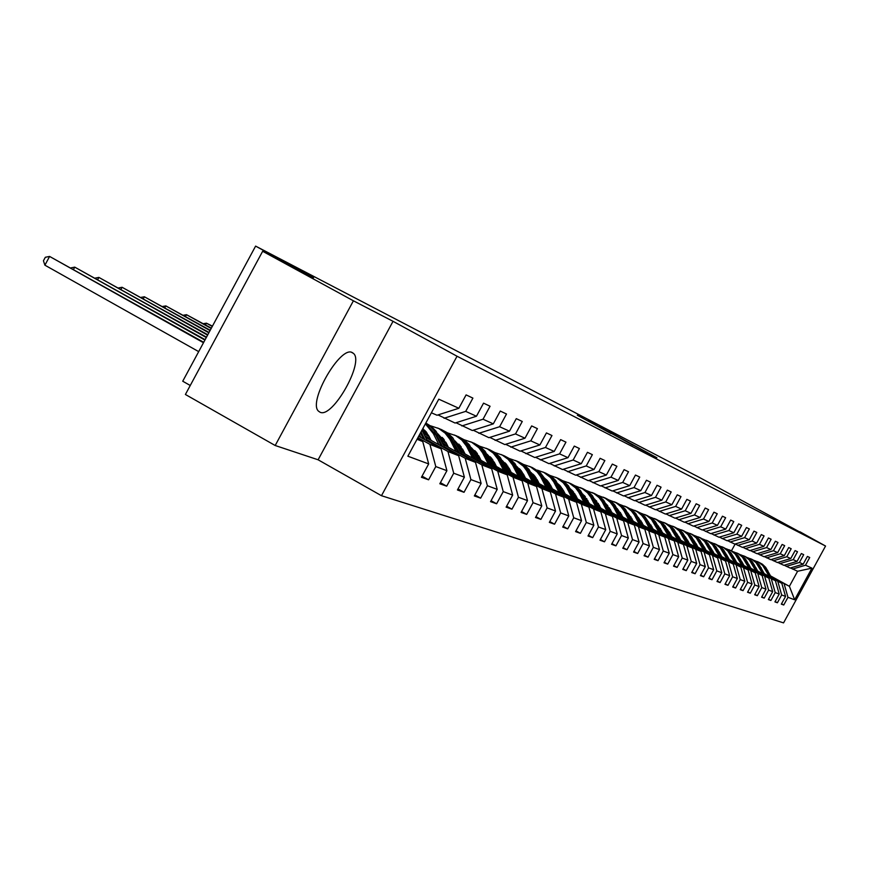 <?xml version="1.0" encoding="UTF-8"?>
<svg xmlns="http://www.w3.org/2000/svg" width="869" height="869" viewBox="0 0 869 869"><rect width="100%" height="100%" fill="white"/><g stroke="black" fill="none" stroke-linecap="round" stroke-linejoin="round"><path stroke-width="1.3" d="M656.877 457.757L609.223 431.795L656.877 457.757M320.074 412.232C332.534 418.684 364.719 361.743 353.379 353.346L352.314 352.618C340.561 345.091 307.648 402.086 318.521 411.178L320.074 412.232M610.994 433.566L577.331 415.23L610.994 433.566M799.817 532.024L700.935 478.254L255.605 246.112L182.729 381.219L190.257 385.488M353.411 300.804L275.191 445.504L318.108 459.788L393.038 321.313L353.411 300.804L262.655 251.282L313.546 277.732L255.605 246.112M393.038 321.313L457.04 356.236L825.55 546.036L783.556 622.888L381.469 495.71L457.04 356.236M799.936 531.785L825.55 546.036M646.482 452.358L599.099 426.538L646.482 452.358M647.286 452.847L588.389 420.976L647.286 452.847M275.191 445.504L185.401 394.483L262.655 251.282M422.052 476.136L428.602 479.807L435.782 466.566L446.916 470.694L439.823 483.761L446.688 486.184L453.716 473.225L464.383 477.179L457.442 489.975L464.024 492.299L470.911 479.601L481.133 483.403L474.333 495.927L480.644 498.154L487.4 485.728L497.209 489.366L490.55 501.652L496.612 503.781L503.227 491.604L512.656 495.102L506.116 507.138L511.95 509.191L518.435 497.253L527.505 500.609L521.085 512.417L526.69 514.394L533.055 502.673L541.778 505.91L535.489 517.489L540.887 519.39L547.133 507.898L555.53 511.015L549.349 522.378L554.552 524.203L560.679 512.927L568.771 515.936L562.71 527.081L567.718 528.852L573.736 517.783L581.535 520.672L575.582 531.622L580.416 533.327L586.325 522.454L593.853 525.245L588.009 535.999L592.669 537.65L598.48 526.962L605.747 529.655L599.99 540.225L604.498 541.811L610.212 531.317L617.229 533.924L611.58 544.309L615.925 545.841L621.541 535.521L628.33 538.041L622.769 548.252L626.973 549.74L632.502 539.595L639.063 542.028L633.588 552.076L637.661 553.51L643.093 543.527L649.447 545.884L644.059 555.758L648.002 557.148L653.347 547.329L659.495 549.61L654.205 559.332L658.018 560.679L663.275 551.022L669.239 553.227L664.025 562.797L667.718 564.1L672.899 554.585L678.667 556.736L673.529 566.154L677.114 567.414L682.219 558.05L687.813 560.125L682.762 569.401L686.238 570.629L691.257 561.407L696.688 563.416L691.702 572.562L695.081 573.746L700.034 564.665L705.302 566.621L700.392 575.615L703.662 576.777L708.55 567.826L713.666 569.716L708.822 578.591L712.004 579.71L716.816 570.89L721.781 572.736L717.012 581.48L720.097 582.567L724.844 573.866L729.667 575.669L724.963 584.283L727.972 585.337L732.643 576.766L737.336 578.515L732.697 587.009L735.619 588.041L740.236 579.58L744.798 581.274L740.225 589.66L743.06 590.659L747.612 582.328L752.054 583.968L747.536 592.245L750.305 593.212L754.792 584.989L759.115 586.597L754.661 594.754L757.344 595.699L761.776 587.585L765.991 589.149L761.592 597.199L764.209 598.122L768.587 590.105L772.682 591.626L768.348 599.577L770.89 600.468L775.213 592.571L779.211 594.048L774.92 601.891L777.407 602.771L781.665 594.972L785.565 596.416L781.329 604.151L783.751 605.009L787.966 597.307L794.646 599.784L811.939 568.13L797.601 571.27L790.486 567.946M428.602 479.807L421.432 477.287L428.678 463.927L407.865 456.203L438.769 399.175L458.854 408.267L466.099 394.895L472.899 398.111L465.708 411.374L476.451 416.24L483.544 403.151L490.062 406.236L483.023 419.216L493.31 423.866L500.262 411.059L506.508 414.013L499.61 426.722L509.473 431.187L516.284 418.641L522.269 421.476L515.513 433.924L524.985 438.215L531.665 425.919L537.411 428.645L530.796 440.844L539.888 444.961L546.438 432.914L551.967 435.532L545.471 447.481L554.216 451.445L560.635 439.627L565.947 442.147L559.582 453.868L567.989 457.681L574.29 446.09L579.406 448.513L573.16 460.016L581.263 463.688L587.444 452.314L592.365 454.65L586.227 465.936L594.038 469.477L600.11 458.311L604.857 460.559L598.828 471.639L606.356 475.05L612.319 464.089L616.903 466.262L610.972 477.146L618.239 480.438L624.094 469.662L628.515 471.758L622.704 482.447L629.71 485.63L635.467 475.05L639.736 477.07L634.022 487.574L640.79 490.648L646.449 480.242L650.577 482.197L644.95 492.527L651.5 495.493L657.062 485.271L661.059 487.151L655.519 497.318L661.852 500.175L667.327 490.127L671.183 491.952L665.741 501.945L671.867 504.715L677.255 494.819L680.992 496.59L675.637 506.421L681.568 509.104L686.868 499.371L690.486 501.087L685.217 510.755L690.964 513.362L696.188 503.781L699.686 505.443L694.494 514.959L700.066 517.479L705.204 508.05L708.604 509.658L703.488 519.032L708.887 521.476L713.949 512.189L717.251 513.753L712.211 522.975L717.446 525.354L722.443 516.208L725.637 517.718L720.673 526.81L725.756 529.112L730.677 520.096L733.773 521.574L728.885 530.524L733.827 532.762L738.661 523.888L741.681 525.311L736.858 534.142L741.659 536.303L746.428 527.559L749.36 528.939L744.603 537.65L749.263 539.758L753.977 531.133L756.823 532.469L752.141 541.05L756.66 543.103L761.309 534.598L764.068 535.912L759.452 544.363L763.862 546.362L768.435 537.976L771.129 539.247L766.577 547.589L770.857 549.534L775.376 541.257L777.994 542.495L773.497 550.729L777.668 552.619L782.122 544.45L784.674 545.656L780.243 553.781L784.305 555.617L788.694 547.557L791.181 548.741L786.803 556.747L790.757 558.539L795.102 550.588L797.514 551.739L793.201 559.647L797.047 561.385L801.337 553.542L803.695 554.661L799.426 562.46L803.184 564.166L807.41 556.421L809.712 557.507L805.498 565.208L811.939 568.13M418.662 436.281L441.094 448.795L429.905 444.374L417.902 437.683M437.998 414.926L455.063 423.04L476.451 416.24M429.905 444.374L435.782 466.566M441.094 448.795L446.916 470.694M465.708 411.374L444.048 418.271M425.473 437.237L458.658 455.736L447.937 451.5L426.679 439.649M455.997 422.736L472.345 430.513L493.31 423.866M447.937 451.5L453.716 473.225M458.658 455.736L464.383 477.179M483.023 419.216L461.797 425.951M443.223 444.396L475.506 462.384L465.23 458.321L444.374 446.709M430.34 438.888L424.745 435.771M429.188 436.586L423.594 433.468M473.236 430.231L488.91 437.683L509.473 431.187M465.23 458.321L470.911 479.601M475.506 462.384L481.133 483.403M499.61 426.722L478.797 433.305M460.244 451.272L491.68 468.76L481.806 464.872L461.352 453.477M447.709 445.884L442.517 442.994M428.45 435.163L425.56 433.555M446.601 443.679L441.409 440.789M489.768 437.411L504.813 444.57L524.985 438.215M481.806 464.872L487.4 485.728M491.68 468.76L497.209 489.366M515.513 433.924L495.102 440.366M476.592 457.865L507.214 474.898L497.731 471.15L477.657 459.983M464.383 452.597L459.571 449.914M445.906 442.31L442.495 440.42M463.318 450.479L458.506 447.807M505.639 444.309L520.086 451.174L539.888 444.961M497.731 471.15L503.227 491.604M507.214 474.898L512.656 495.102M530.796 440.844L510.766 447.144M492.288 464.198L522.139 480.796L513.025 477.19L493.32 466.229M480.405 459.049L475.94 456.562M462.656 449.175L458.778 447.024M479.384 457.018L474.908 454.53M461.276 446.948L460.646 446.601M520.879 450.935L534.772 457.528L554.216 451.445M513.025 477.19L518.435 497.253M522.139 480.796L527.505 500.609M545.471 447.481L525.799 453.651M507.398 470.281L536.499 486.466L527.733 483.001L508.387 472.247M495.808 465.252L491.669 462.949M478.743 455.769L474.441 453.379M494.819 463.296L490.681 460.994M477.439 453.64L476.234 452.966M535.532 457.29L548.904 463.644L567.989 457.681M527.733 483.001L533.055 502.673M536.499 486.466L541.778 505.91M559.582 453.868L540.268 459.907M521.921 476.147L550.327 491.919L541.887 488.584L522.877 478.026M510.624 471.215L506.79 469.086M494.211 462.091L490.073 459.799M509.679 469.336L505.834 467.207M492.984 460.059L491.246 459.093M549.632 463.416L562.504 469.532L581.263 463.688M541.887 488.584L547.133 507.898M550.327 491.919L555.53 511.015M573.16 460.016L554.194 465.936M535.923 481.784L563.655 497.177L555.519 493.961L536.846 483.598M524.898 476.962L521.346 474.985M509.093 468.185L505.258 466.056M523.985 475.147L520.422 473.181M507.93 466.24L505.693 465.002M563.199 469.314L575.604 475.202L594.038 469.477M555.519 493.961L560.679 512.927M563.655 497.177L568.771 515.936M586.227 465.936L567.598 471.737M549.414 487.216L576.495 502.249L568.652 499.154L550.294 488.965M538.65 482.501L535.358 480.666M523.42 474.039L519.868 472.073M537.759 480.753L534.478 478.928M522.323 472.182L519.629 470.694M576.277 474.995L588.237 480.666L606.356 475.05M568.652 499.154L573.736 517.783M576.495 502.249L581.535 520.672M598.828 471.639L580.514 477.331M562.417 492.451L588.889 507.138L581.318 504.15L563.275 494.146M551.902 487.835L548.86 486.14M537.216 479.677L533.935 477.863M521.411 470.911L520.705 470.52M551.044 486.151L548.013 484.467M536.173 477.896L533.088 476.179L534.728 475.94M588.889 480.47L600.425 485.945L618.239 480.438M581.318 504.15L586.325 522.454M588.889 507.138L593.853 525.245M610.972 477.146L592.973 482.719M574.963 497.513L600.848 511.863L593.538 508.984L575.799 499.132M564.698 492.973L561.895 491.419M550.522 485.119L547.492 483.436M535.326 476.69L534.098 476.006M563.872 491.354L561.07 489.801M549.534 483.403L546.666 481.817M601.055 485.749L612.189 491.028L629.71 485.63M593.538 508.984L598.48 526.962M600.848 511.863L605.747 529.655M622.704 482.447L604.998 487.922M587.086 502.391L612.406 516.425L605.345 513.633L587.889 503.955M577.038 497.948L574.463 496.514M563.362 490.366L560.559 488.812M548.73 482.252L547.035 481.307M576.245 496.384L573.659 494.95M562.417 488.715L559.766 487.248M612.797 490.844L623.551 495.949L640.79 490.648M605.345 513.633L610.212 531.317M612.406 516.425L617.229 533.924M634.022 487.574L616.599 492.94M598.795 507.105L623.573 520.835L616.74 518.141L599.567 508.615M588.965 502.749L586.597 501.424M575.756 495.417L573.171 493.994M561.244 487.379L559.527 486.423M588.194 501.228L585.825 499.914M574.854 493.842L572.399 492.484M624.138 495.764L634.533 500.707L651.5 495.493M616.74 518.141L621.541 535.521M623.573 520.835L628.33 538.041M644.95 492.527L627.82 497.796M610.114 511.656L634.37 525.093L627.766 522.486L610.864 513.123M600.501 507.387L598.317 506.171M587.726 500.305L585.348 498.991M573.182 492.245L571.932 491.55M599.751 505.921L597.568 504.715M586.868 498.784L584.609 497.535M635.098 500.533L645.156 505.302L661.852 500.175M627.766 522.486L632.502 539.595M634.37 525.093L639.063 542.028M655.519 497.318L638.661 502.488M621.063 516.067L644.82 529.221L638.433 526.701L621.791 517.479M611.646 511.874L609.658 510.766M599.295 505.019L597.112 503.814M584.728 496.959L584.142 496.633M610.929 510.451L608.93 509.353M598.48 503.564L596.395 502.401M645.7 505.128L655.432 509.745L671.867 504.715M638.433 526.701L643.093 543.527M644.82 529.221L649.447 545.884M665.741 501.945L649.143 507.029M631.654 520.335L654.933 533.218L648.752 530.774L632.36 521.704M622.443 516.208L620.618 515.198M610.483 509.582L608.485 508.484M621.737 514.839L619.912 513.829M609.701 508.18L607.789 507.116M655.965 509.582L665.372 514.046L681.568 509.104M648.752 530.774L653.347 547.329M654.933 533.218L659.495 549.61M675.637 506.421L659.289 511.417M641.919 524.463L664.731 537.085L658.745 534.717L642.604 525.788M632.882 520.412L631.231 519.488M621.302 514.003L619.488 512.992M632.208 519.086L630.546 518.163M620.564 512.645L618.804 511.667M607.713 505.53L606.942 505.106M665.893 513.894L675.007 518.217L690.964 513.362M658.745 534.717L663.275 551.022M664.731 537.085L669.239 553.227M685.217 510.755L669.119 515.665M651.859 528.461L674.225 540.833L668.424 538.541L652.521 529.742M643.006 524.474L641.496 523.649M631.785 518.272L630.123 517.348M642.343 523.192L640.844 522.367M631.068 516.957L629.471 516.077M675.506 518.065L684.348 522.258L700.066 517.479M668.424 538.541L672.899 554.585M674.225 540.833L678.667 556.736M694.494 514.959L678.635 519.792M661.494 532.328L683.436 544.472L677.798 542.245L662.135 533.577M652.815 528.417L651.446 527.668M641.941 522.41L640.431 521.574M652.174 527.179L650.816 526.429M641.257 521.139L639.79 520.335M684.837 522.117L693.408 526.179L708.887 521.476M677.798 542.245L682.219 558.05M683.436 544.472L687.813 560.125M703.488 519.032L687.868 523.779M670.835 536.086L692.365 547.991L686.901 545.841L671.455 537.292M662.319 532.241L661.103 531.567M651.783 526.418L650.414 525.658M661.7 531.046L660.473 530.362M651.12 525.191L649.795 524.463M693.875 526.038L702.185 529.981L717.446 525.354M686.901 545.841L691.257 561.407M692.365 547.991L696.688 563.416M712.211 522.975L696.808 527.657M679.895 539.736L701.033 551.413L695.732 549.317L680.503 540.909M671.552 535.956L670.455 535.347M661.32 530.296L660.092 529.623M670.944 534.783L669.847 534.174M660.679 529.112L659.495 528.45M702.641 529.84L710.712 533.664L725.756 529.112M695.732 549.317L700.034 564.665M701.033 551.413L705.302 566.621M720.673 526.81L705.498 531.415M688.693 543.277L709.441 554.737L689.291 544.407M680.503 539.551L679.525 539.019M670.575 534.066L669.478 533.457M679.916 538.422L678.939 537.878M669.956 532.914L668.891 532.328M711.146 533.533L718.978 537.248L733.827 532.762M704.292 552.706L708.55 567.826M709.441 554.737L713.666 569.716M728.885 530.524L713.916 535.054M697.242 546.71L717.62 557.963L697.818 547.807M689.193 543.049L688.335 542.571M679.558 537.726L678.58 537.183M688.628 541.952L687.77 541.474M678.961 536.607L678.016 536.086M719.413 537.118L727.016 540.724L741.659 536.303M712.613 555.986L716.816 570.89M717.62 557.963L721.781 572.736M736.858 534.142L722.096 538.595M705.541 550.044L725.561 561.092L706.095 551.109M697.644 546.438L696.895 546.025M688.27 541.268L687.412 540.79M697.079 545.374L696.33 544.961M687.705 540.192L686.858 539.725M727.429 540.594L734.826 544.103L749.263 539.758M720.694 559.18L724.844 573.866M725.561 561.092L729.667 575.669M744.603 537.65L730.047 542.039M713.612 553.281L733.273 564.144L714.144 554.324M705.845 549.74L705.193 549.382M696.742 544.711L695.993 544.298M705.302 548.697L704.661 548.339M696.188 543.668L695.461 543.266M735.228 543.983L742.419 547.394L756.66 543.103M728.548 562.276L732.643 576.766M733.273 564.144L737.336 578.515M752.141 541.05L737.77 545.374M721.455 556.432L740.779 567.109L721.976 557.453M713.818 552.945L713.275 552.641M704.976 548.057L704.324 547.709M713.297 551.934L712.754 551.63M704.433 547.046L703.803 546.699M742.81 547.274L749.806 550.588L763.862 546.362M736.184 565.295L740.236 579.58M740.779 567.109L744.798 581.274M759.452 544.363L745.287 548.632M729.08 559.506L748.09 569.988L729.591 560.483M712.971 551.315L712.428 551.011M750.186 550.468L756.986 553.694L770.857 549.534M743.614 568.228L747.612 582.328M748.09 569.988L752.054 583.968M766.577 547.589L752.587 551.793M736.499 562.482L755.194 572.801L736.999 563.438M757.355 553.586L763.97 556.714L777.668 552.619M750.838 571.074L754.792 584.989M755.194 572.801L759.115 586.597M773.497 550.729L759.691 554.867M743.723 565.382L762.113 575.528L744.212 566.316M764.34 556.605L770.781 559.658L784.305 555.617M757.877 573.855L761.776 587.585M762.113 575.528L765.991 589.149M780.243 553.781L766.61 557.855M750.762 568.207L768.848 578.189L751.229 569.119M771.129 559.56L777.407 562.525L790.757 558.539M764.731 576.56L768.587 590.105M768.848 578.189L772.682 591.626M786.803 556.747L773.345 560.777M757.605 570.966L775.42 580.785L758.072 571.845M777.744 562.428L783.86 565.328L797.047 561.385M771.4 579.199L775.213 592.571M775.42 580.785L779.211 594.048M793.201 559.647L779.906 563.612M764.285 573.649L781.818 583.305L764.742 574.507M784.196 565.219L790.149 568.044L803.184 564.166M777.896 581.763L781.665 594.972M781.818 583.305L785.565 596.416M799.426 562.46L786.304 566.382M770.64 575.962L789.4 586.303L771.237 577.092M784.24 584.261L787.966 597.307M797.601 571.27L789.4 586.303L794.646 599.784M805.498 565.208L792.528 569.076M318.108 459.788L381.469 495.71M731.492 550.761L735.185 543.994M417.033 439.29L422.758 441.561L417.413 438.573M458.854 408.267L437.02 415.23L431.393 412.797M422.758 441.561L428.678 463.927M781.535 603.781L783.751 605.009M775.137 601.511L777.407 602.771M768.554 599.175L770.89 600.468M761.809 596.786L764.209 598.122M754.889 594.331L757.344 595.699M747.774 591.811L750.305 593.212M740.464 589.225L743.06 590.659M732.947 586.553L735.619 588.041M725.224 583.816L727.972 585.337M717.273 581.003L720.097 582.567M709.093 578.102L712.004 579.71M700.664 575.115L703.662 576.777M691.996 572.03L695.081 573.746M683.056 568.858L686.238 570.629M673.844 565.589L677.114 567.414M664.329 562.221L667.718 564.1M607.344 505.085L606.758 505.117M654.531 558.734L658.018 560.679M644.396 555.15L648.002 557.148M633.935 551.435L637.661 553.51M623.127 547.6L626.973 549.74M611.95 543.625L615.925 545.841M600.381 539.519L604.498 541.811M588.4 535.271L592.669 537.65M575.995 530.861L580.416 533.327M563.134 526.288L567.718 528.852M549.795 521.552L554.552 524.203M535.956 516.631L540.887 519.39M474.344 453.401L476.896 452.879M521.574 511.526L526.69 514.394M506.627 506.214L511.95 509.191M491.072 500.685L496.612 503.781M474.887 494.928L480.644 498.154M458.006 488.921L464.024 492.299M440.42 482.664L446.688 486.184M652.825 455.617L608.648 431.589L652.782 455.693M633.045 445.189L620.444 438.313L632.99 445.286M771.509 577.624L765.698 567.338L762.363 564.187L758.344 561.993M769.217 576.364L762.754 565.502L758.865 562.395L754.314 560.483M770.64 577.146L764.937 567.044L761.657 563.916L757.692 561.711M757.04 561.439L761.07 563.644L764.416 566.805L770.086 576.842M765.024 575.05L759.137 564.622L755.758 561.428L751.696 559.212M762.667 573.746L756.128 562.754L752.196 559.603L747.557 557.659M757.67 570.998L755.78 567.468M764.133 574.561L758.355 564.329L755.031 561.157L751.022 558.93M750.349 558.648L754.433 560.874L757.811 564.079L763.569 574.246M758.365 572.41L752.413 561.841L748.991 558.604L744.863 556.356M755.943 571.074L749.339 559.929L745.352 556.747L740.616 554.77M750.881 568.283L748.698 564.263M757.453 571.9L751.609 561.537L748.242 558.322L744.179 556.062M743.495 555.78L747.622 558.039L751.055 561.276L756.866 571.585M751.533 569.695L745.504 558.984L742.039 555.704L737.857 553.434M749.056 568.326L742.354 557.04L738.324 553.814L733.501 551.804M743.929 565.502L741.485 561.081M750.588 569.173L744.679 558.669L741.268 555.41L737.162 553.129M736.445 552.836L740.627 555.117L744.103 558.409L750.001 568.847M744.516 566.903L738.411 556.051L734.902 552.727L730.666 550.425M741.974 565.502L735.196 554.064L731.111 550.805L726.191 548.763M736.782 562.634L734.099 557.887M743.549 566.371L737.564 555.726L734.109 552.434L729.949 550.12M729.221 549.816L733.458 552.13L736.977 555.454L742.941 566.034M737.314 564.046L731.122 553.032L727.57 549.675L723.28 547.34M734.696 562.601L727.842 551.022L723.703 547.709L718.674 545.634M729.439 559.701L726.538 554.628M736.325 563.503L730.253 552.706L726.756 549.36L722.541 547.025M721.791 546.71L726.082 549.056L729.656 552.423L735.695 563.155M729.917 561.113L723.638 549.936L720.043 546.536L715.698 544.168M727.223 559.625L720.282 547.883L716.099 544.526L710.961 542.419M721.9 556.692L718.782 551.315M728.895 560.548L722.747 549.599L719.206 546.21L714.926 543.842M714.166 543.527L718.511 545.895L722.128 549.317L728.255 560.19M722.313 558.094L715.947 546.764L712.298 543.299L707.898 540.909M719.543 556.562L712.515 544.657L708.268 541.268L703.032 539.106M714.155 553.586L710.82 547.915M721.259 557.507L715.035 546.405L711.439 542.973L707.116 540.572M706.323 540.246L710.733 542.647L714.394 546.112L720.597 557.148M714.492 554.987L708.05 543.483L704.346 539.986L699.882 537.553M711.646 553.412L704.52 541.344L700.229 537.9L694.874 535.706M706.182 550.403L702.63 544.439M713.416 554.389L707.105 543.125L703.466 539.649L699.078 537.216M698.263 536.879L702.739 539.312L706.454 542.832L712.732 554.009M706.454 551.793L699.914 540.127L696.156 536.575L691.637 534.109M703.532 550.175L696.308 537.944L691.952 534.446L686.477 532.219M697.992 547.122L694.222 540.876M705.346 551.185L698.948 539.758L695.254 536.227L690.801 533.762M689.964 533.414L694.505 535.88L698.274 539.443L704.64 550.794M698.176 548.513L691.55 536.662L687.737 533.055L683.153 530.568M695.167 546.851L687.857 534.435L683.447 530.894L677.842 528.624M689.551 543.744L685.565 537.216M669.412 532.024L668.815 532.176M697.036 547.883L690.551 536.282L686.814 532.708L682.295 530.199M681.437 529.851L686.043 532.349L689.856 535.967L696.319 547.481M689.66 545.135L682.936 533.099L679.08 529.449L674.42 526.918M686.564 543.418L679.156 530.829L674.681 527.233L668.956 524.919M680.872 540.279L676.658 533.468M660.266 528.428L659.701 528.569M688.487 544.483L681.915 532.708L678.113 529.08L673.54 526.549M672.649 526.179L677.32 528.71L681.198 532.382L687.737 544.07M680.894 541.648L674.072 529.438L670.151 525.723L665.426 523.16M677.701 539.888L670.184 527.114L665.654 523.464L659.799 521.107M671.933 536.694L667.479 529.601M679.677 540.985L673.008 529.025L669.163 525.343L664.524 522.78M663.612 522.399L668.348 524.974L672.28 528.689L678.917 540.561M671.856 538.063L664.937 525.658L660.961 521.889L656.16 519.293M668.565 536.249L660.951 523.279L656.356 519.586L650.36 517.174M662.721 533.012L658.029 525.626M670.607 537.379L663.851 525.234L659.94 521.498L655.237 518.891M654.292 518.5L659.104 521.118L663.09 524.887L669.825 536.933M662.547 534.37L655.519 521.758L651.489 517.935L646.623 515.295M659.158 532.491L651.435 519.325L646.775 515.578L640.627 513.123M653.216 529.21L645.07 516.881L640.79 513.221L636.771 511.189M661.255 533.664L654.4 521.335L650.436 517.533L645.656 514.893M644.689 514.491L649.567 517.142L653.618 520.976L660.44 533.208M652.945 530.557L648.296 521.552L647.101 521.063L643.929 516.447L639.714 512.808L635.782 510.766M649.447 528.624L644.537 519.173L641.615 515.263L636.89 511.45L630.59 508.941M643.429 525.289L638.248 517.327M634.783 510.353L639.736 513.036L643.842 516.925L650.772 529.362M651.62 529.829L647.101 521.063M643.038 526.625L635.793 513.601L631.633 509.658L626.614 506.942M639.432 524.637L634.457 515.035L631.481 511.059L626.69 507.192L620.238 504.639M607.746 505.519L607.094 505.769M633.316 521.248L627.874 512.971M641.67 525.875L634.598 513.144L630.514 509.234L625.593 506.508M624.561 506.084L629.591 508.81L633.773 512.764L640.801 525.397M632.806 522.573L625.463 509.321L621.237 505.313L616.132 502.564M629.08 520.509L624.04 510.766L621.031 506.725L616.154 502.793L609.549 500.186M596.742 501.174L595.928 501.5M622.888 517.077L617.164 508.484M631.394 521.791L624.224 508.854L620.075 504.878L615.078 502.108M614.014 501.674L619.13 504.444L623.366 508.452L630.503 521.291M596.253 500.62L595.504 500.674M622.247 518.38L614.785 504.911L610.494 500.837L605.313 498.035M618.402 516.251L613.286 506.345L610.223 502.239L605.28 498.252L598.502 495.591M585.369 496.688L584.392 497.101M612.113 512.764L606.106 503.857M620.792 517.576L613.503 504.422L609.299 500.381L604.216 497.568M603.119 497.122L608.311 499.925L612.623 504.009L619.869 517.066M584.783 496.003L583.859 496.08M611.341 514.057L603.749 500.338L599.393 496.21L594.124 493.364M607.366 511.852L602.174 501.782L599.067 497.611L594.048 493.559L587.086 490.844M573.605 492.071L572.519 492.538M600.979 508.311L594.678 499.078M609.832 513.221L602.434 499.838L598.154 495.732L592.995 492.886M583.523 495.417L584.207 495.395M591.865 492.419L597.144 495.265L601.522 499.414L608.876 512.699M572.91 491.235L571.824 491.343M600.066 509.582L592.354 495.623L587.922 491.419L582.567 488.53M595.949 507.3L590.681 497.068L587.531 492.832L582.436 488.715L575.278 485.934M561.428 487.303L560.559 487.683M589.464 503.705L582.849 494.135M598.502 508.723L590.985 495.102L586.64 490.931L581.394 488.03M571.465 490.637L572.323 490.594M580.22 487.552L585.587 490.453L590.04 494.667L597.514 508.169M571.943 490.214L571.259 490.225M560.624 486.303L559.364 486.455M588.4 504.954L580.557 490.746L576.049 486.466L570.607 483.533M584.142 502.597L578.787 492.191L575.593 487.878L569.249 483.045L563.058 480.85M548.828 482.371L548.187 482.664M577.548 498.947L575.745 495.406L570.618 489.019M558.995 484.63L558.43 484.62M586.781 504.063L579.145 490.203L574.735 485.967L569.401 483.023M558.984 485.706L560.027 485.641M568.185 482.523L573.638 485.467L578.167 489.758L585.76 503.499M559.636 485.239L558.756 485.26M547.904 481.209L546.449 481.393M576.321 500.175L568.348 485.695L563.764 481.339L558.235 478.363M571.921 497.731L566.479 487.14L563.231 482.751L556.79 477.841L550.414 475.593M565.219 494.016L563.394 490.42L557.941 483.74M546.232 479.46L545.46 479.449L539.899 472.182L532.132 467.457M574.659 499.251L566.892 485.141L562.406 480.829L556.986 477.831M546.047 480.6L547.285 480.514M555.715 477.309L561.276 480.307L565.871 484.674L573.594 498.665M546.883 480.09L545.808 480.133M563.818 495.211L555.715 480.47L551.044 476.038L545.417 473.008M559.256 492.68L553.727 481.904L550.435 477.439L543.885 472.443L537.314 470.151M552.445 488.899L550.588 485.239L544.82 478.265M533.001 474.094L532.024 474.094M562.091 494.255L554.194 479.884L549.632 475.495L544.124 472.454M532.654 475.332L534.087 475.202M542.81 471.921L548.469 474.963L553.14 479.406L560.994 493.646M533.675 474.756L532.393 474.832M521.063 470.477L519.206 470.77M550.859 490.083L545.482 479.482L543.864 478.819L537.411 470.77L530.796 466.881M546.134 487.455L540.518 476.484L537.161 471.943L530.514 466.859L523.725 464.502M539.214 483.609L537.324 479.884L531.209 472.595M519.282 468.543L518.087 468.554M518.76 469.879L520.412 469.705M529.438 466.327L535.185 469.423L539.953 473.942L547.937 488.454M519.977 469.238L518.489 469.347M549.067 489.084L543.864 478.819M506.888 464.817L504.813 465.187M537.433 484.75L529.025 469.423L524.203 464.839L518.358 461.7M532.523 482.023L526.82 470.857L523.41 466.24L516.642 461.07L509.636 458.647M525.484 478.113L523.562 474.322L517.098 466.707M505.052 462.775L503.629 462.819M535.576 483.718L527.407 468.804L522.682 464.252L516.968 461.113M504.335 464.231L506.214 464.003M515.567 460.537L521.422 463.677L526.266 468.282L534.392 483.066M505.769 463.514L504.053 463.655M492.169 458.951L489.877 459.397M523.486 479.232L514.937 463.59L510.016 458.919L504.074 455.736M518.391 476.397L512.591 465.024L508.104 459.277L502.249 455.052L495.015 452.575M511.233 472.421L509.277 468.554L502.434 460.613M490.279 456.801L488.606 456.877M521.563 478.156L513.253 462.949L508.441 458.321L502.63 455.117M489.356 458.376L491.474 458.093M501.174 454.52L507.138 457.713L512.069 462.406L520.335 477.483M491.018 457.572L489.051 457.778M212.449 326.125L206.42 323.17L212.275 326.44M203.357 323.67L206.42 323.17L205.497 324.876M509.017 473.496L500.305 457.539L495.297 452.782L489.236 449.534M503.727 470.553L497.828 458.962L493.266 453.107L487.303 448.806L479.818 446.264M496.438 466.501L494.45 462.558L487.216 454.281M474.93 450.598L472.997 450.718M507.007 472.378L498.556 456.866L493.657 452.152L487.737 448.893M473.801 452.314L476.158 451.956M486.227 448.274L492.299 451.532L497.329 456.312L505.747 471.671M475.691 451.413L473.475 451.674M211.363 328.145L186.509 314.697L211.178 328.482M183.337 315.23L186.509 314.697L185.553 316.468M460.983 446.547L458.202 447.187M493.972 467.533L485.098 451.25L479.992 446.394L473.822 443.092M488.476 464.481L482.48 452.662L478.895 447.774L471.769 442.321L464.024 439.703M481.057 460.353L479.036 456.334L471.389 447.709M458.962 444.157L456.757 444.32M491.897 466.381L483.283 450.555L478.298 445.743L472.269 442.43M457.615 446.036L460.244 445.591M470.694 441.778L476.885 445.091L482.013 449.968L490.572 465.643M459.755 445.015L457.268 445.341M210.222 330.253L165.849 305.91L210.037 330.6M162.568 306.475L165.849 305.91L164.86 307.745M444.439 439.986L441.398 440.757M478.341 461.341L469.293 444.711L464.089 439.757L457.8 436.39M472.617 458.159L466.512 446.101L461.787 440.029L455.617 435.565L447.589 432.892M465.067 453.955L463.003 449.849L454.921 440.865M442.354 437.455L439.855 437.683M476.169 460.135L467.392 443.983L462.319 439.084L456.171 435.706M440.779 439.518L443.679 438.964M454.541 435.032L460.852 438.411L466.077 443.375L474.8 459.375M443.168 438.367L440.409 438.78M209.038 332.458L144.395 296.774L208.842 332.816M140.995 297.383L144.395 296.774L143.352 298.697M427.211 433.164L424.376 433.903M462.058 454.889L452.847 437.9L447.535 432.849L441.115 429.427M456.106 451.576L449.892 439.279L445.091 433.088L438.802 428.536L430.481 425.788M448.415 447.296L446.318 443.114L437.78 433.75M425.06 430.492L422.258 430.785M459.81 453.64L450.87 437.15L445.688 432.143L439.432 428.699M423.236 432.751L426.418 432.089M437.726 428.004L444.168 431.448L449.49 436.51L458.376 452.847M425.908 431.448L422.845 431.969M207.8 334.75L122.094 287.281L207.593 335.13M118.575 287.921L122.094 287.281L121.008 289.29M445.113 448.176L436.108 431.328L431.458 426.549L425.843 423.04M438.91 444.722L433.349 433.609L425.386 423.866M431.067 440.355L428.938 436.086L422.899 428.45M442.766 446.872L434.381 430.991L430.459 426.625L425.745 423.203M425.636 423.409L435.488 434.478L441.278 446.047M206.507 337.15L98.892 277.417L206.29 337.552M95.253 278.091L98.892 277.417L97.762 279.503M427.439 441.18L421.954 430.198M420.976 437.574L419.531 434.685M424.995 439.823L421.041 431.893M420.455 432.968L423.442 438.954M205.149 339.67L74.745 267.141L204.921 340.083M70.965 267.869L74.745 267.141L73.572 269.325M203.726 342.299L49.598 256.431L44.895 265.175L198.697 351.63M44.895 265.175L43.45 260.765L45.329 257.278L49.598 256.431L203.487 342.734M766.947 570.097L767.74 570.412M765.654 569.564L766.447 569.89M760.397 567.414L761.201 567.739M759.071 566.87L759.875 567.196M753.662 564.654L754.488 564.991M752.304 564.1L753.141 564.437M746.764 561.83L747.612 562.178M745.363 561.265L746.221 561.613M739.671 558.93L740.54 559.288M738.237 558.343L739.117 558.702M732.393 555.954L733.284 556.323M730.927 555.356L731.828 555.726M724.909 552.89L725.832 553.271M723.399 552.271L724.333 552.651M717.229 549.751L718.174 550.142M715.676 549.11L716.621 549.501M709.321 546.514L710.299 546.916M707.724 545.862L708.702 546.264M701.196 543.19L702.195 543.603M699.556 542.517L700.566 542.929M692.832 539.768L693.864 540.192M691.137 539.073L692.18 539.497M684.218 536.249L685.283 536.684M682.48 535.532L683.555 535.967M675.354 532.621L676.451 533.066M673.562 531.882L674.659 532.339M666.219 528.884L667.349 529.34M664.372 528.124L665.513 528.591M656.812 525.028L657.974 525.506M654.9 524.246L656.073 524.724M645.135 520.259L646.34 520.748M637.086 516.957L638.324 517.468M635.054 516.132L636.304 516.642M626.745 512.732L628.026 513.253M624.648 511.874L625.93 512.395M616.067 508.365L617.381 508.897M613.905 507.474L615.23 508.017M605.03 503.846L606.399 504.4M602.793 502.934L604.172 503.499M593.625 499.175L595.037 499.762M591.311 498.23L592.734 498.817M581.828 494.352L583.284 494.95M579.438 493.375L580.905 493.972M569.619 489.356L571.129 489.975M567.142 488.345L568.663 488.965M556.964 484.185L558.528 484.826M554.4 483.131L555.975 483.772M541.202 477.733L542.832 478.395M530.264 473.257L531.947 473.942M527.505 472.128L529.199 472.823M516.164 467.489L517.913 468.206M513.297 466.316L515.056 467.033M501.522 461.493L503.325 462.243M498.534 460.277L500.37 461.026M486.292 455.269L488.182 456.04M483.197 453.998L485.098 454.78M470.466 448.795L472.432 449.599M467.25 447.481L469.227 448.285M453.998 442.049L456.04 442.886M450.642 440.681L452.706 441.528M436.835 435.032L438.964 435.901M433.349 433.609L435.488 434.478M351.652 352.379L353.379 353.346"/></g></svg>
